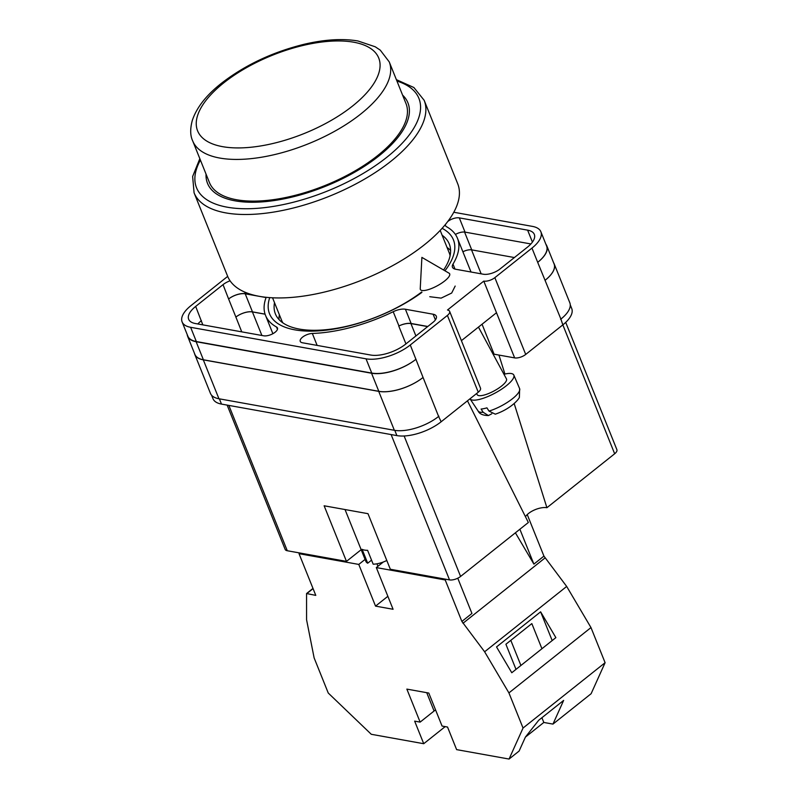 <?xml version="1.0" encoding="UTF-8"?>
<svg xmlns="http://www.w3.org/2000/svg" width="799" height="799" viewBox="0 0 799 799"><rect width="100%" height="100%" fill="white"/><g stroke="black" fill="none" stroke-linecap="round" stroke-linejoin="round"><path stroke-width="1.2" d="M442.107 228.324A99.106 42.886 158.1 0 1 444.933 270.781M421.922 292.384A99.106 42.886 158.1 0 1 294.901 329.857A99.106 42.886 158.1 0 1 269.732 297.618M274.506 302.651A93.703 40.549 -21.9 0 0 275.395 313.897A93.703 40.549 -21.9 0 0 299.375 329.078A93.703 40.549 -21.9 0 0 421.702 291.975M443.575 270.002A93.703 40.549 -21.9 0 0 449.278 243.995A93.703 40.549 -21.9 0 0 442.147 235.256M429.752 296.709L441.128 298.127L451.675 293.043L455.17 286.072M450.586 250.516A93.703 40.549 -21.9 0 0 447.021 247.4M493.013 354.037A26.996 11.685 158.1 0 1 494.092 354.197L514.646 357.892L483.785 281.108L447.5 310.002A8.31 3.596 -21.9 0 1 449.627 311.35A8.31 3.596 -21.9 0 1 447.4 315.425L410.277 344.988A33.228 14.382 -21.9 0 1 366.022 358.821L190.621 327.3A33.228 14.382 -21.9 0 1 182.112 321.917A33.228 14.382 -21.9 0 1 191.021 305.578L227.685 276.384M449.627 311.35L480.489 388.124A8.31 3.596 158.1 0 1 478.261 392.209L447.4 315.425M211.585 395.215L212.983 398.701A33.228 14.382 158.1 0 0 221.483 404.084L396.893 435.605A33.228 14.382 158.1 0 0 441.148 421.772L478.261 392.209M570.256 304.858L571.734 308.544A33.228 14.382 158.1 0 1 562.836 324.873L560.898 319.081A33.228 14.382 158.1 0 1 560.598 319.32M514.646 357.892A8.31 3.596 158.1 0 0 525.712 354.436L562.836 324.873L614.661 453.772A8.31 3.596 158.1 0 0 616.888 449.687L565.712 322.387M461.413 340.664L496.489 312.729M455.001 269.103L452.993 264.109A12.464 5.393 -21.9 0 0 452.454 267.226A12.464 5.393 -21.9 0 0 455.64 269.243L483.365 274.227A12.464 5.393 -21.9 0 0 499.954 269.033L527.31 247.261A26.167 11.326 -21.9 0 0 534.321 234.397A26.167 11.326 -21.9 0 0 527.62 230.152L459.305 217.877A8.609 3.725 -21.9 0 0 447.71 221.563M452.993 264.109A103.421 44.754 -21.9 0 0 457.457 238.262A103.421 44.754 -21.9 0 0 446.451 226.656A8.609 3.725 -21.9 0 1 445.542 225.688A8.609 3.725 -21.9 0 1 445.542 224.329M312.329 333.453A8.609 3.725 -21.9 0 0 303.61 336.379A8.609 3.725 -21.9 0 0 300.254 341.373A8.609 3.725 -21.9 0 0 302.451 342.771L370.766 355.046A26.167 11.326 -21.9 0 0 405.622 344.149L432.968 322.367A12.464 5.393 -21.9 0 0 436.314 316.244A12.464 5.393 -21.9 0 0 433.118 314.227L405.403 309.243A12.464 5.393 -21.9 0 0 393.208 311.71A103.421 44.754 -21.9 0 1 312.329 333.453L317.133 345.408M202.816 324.863L195.675 306.417A26.167 11.326 -21.9 0 0 188.664 319.28A26.167 11.326 -21.9 0 0 195.365 323.525L263.68 335.8A8.609 3.725 -21.9 0 0 273.168 333.543A8.609 3.725 -21.9 0 0 277.453 327.989A8.609 3.725 -21.9 0 0 276.534 327.021A103.421 44.754 -21.9 0 1 265.538 315.415A103.421 44.754 -21.9 0 1 266.167 297.308M195.675 306.417L223.031 284.644A12.464 5.393 -21.9 0 1 230.072 280.799M483.785 281.108A8.31 3.596 -21.9 0 0 494.851 277.653L531.964 248.099A33.228 14.382 -21.9 0 0 540.873 231.76A33.228 14.382 -21.9 0 0 532.374 226.377L453.792 212.254M553.627 262.791A33.228 14.382 158.1 0 1 554.156 263.83L569.807 302.741A33.228 14.382 158.1 0 1 560.898 319.081L537.697 262.342A33.228 14.382 -21.9 0 0 546.596 246.002L540.873 231.76M438.911 416.209A33.228 14.382 158.1 0 1 438.611 416.449L441.148 421.772M203.395 359.78L196.135 341.712A33.228 14.382 158.1 0 1 187.635 336.329L194.896 354.396A33.228 14.382 158.1 0 0 203.395 359.78L378.806 391.3A33.228 14.382 158.1 0 0 423.061 377.468L438.611 416.449A33.228 14.382 158.1 0 1 394.356 430.291L378.716 391.37L203.306 359.85A33.228 14.382 158.1 0 1 194.806 354.466A33.228 14.382 158.1 0 1 194.467 353.348M194.806 354.466L210.447 393.378A33.228 14.382 158.1 0 0 218.946 398.761L394.356 430.291M462.891 251.785A8.609 3.725 158.1 0 1 471.73 249.877L514.386 257.548M201.408 320.659A26.167 11.326 -21.9 0 0 197.822 323.965M182.112 321.917L187.845 336.159A33.228 14.382 -21.9 0 0 196.344 341.543L190.621 327.3M423.061 377.468L410.277 344.988M196.344 341.543L371.755 373.073A33.228 14.382 -21.9 0 0 416.009 359.23M455.41 234.457A8.609 3.725 -21.9 0 1 465.028 232.119L530.886 243.955M241.747 331.855L235.885 317.063A12.464 5.393 158.1 0 1 252.474 311.87L245.213 293.802A12.464 5.393 158.1 0 0 228.614 298.996L223.031 284.644M254.901 295.41L245.353 293.692A12.464 5.393 -21.9 0 0 228.754 298.886M266.127 297.428L264.07 297.058M405.932 343.9L398.761 326.042A103.421 44.754 -21.9 0 0 398.941 325.952L393.208 311.71M427.805 326.481L411.135 323.485A12.464 5.393 -21.9 0 0 398.941 325.952M279.38 314.786A93.703 40.549 -21.9 0 0 278.981 319.51M545.897 244.274A33.228 14.382 158.1 0 1 546.806 245.832A33.228 14.382 158.1 0 1 537.907 262.172M187.635 336.329A33.228 14.382 158.1 0 1 187.206 334.571M196.135 341.712L371.545 373.233A33.228 14.382 158.1 0 0 415.79 359.4M266.077 297.558L245.213 293.802M398.761 326.042A12.464 5.393 158.1 0 1 410.926 323.585L427.665 326.591M546.806 245.832L554.067 263.9A33.228 14.382 158.1 0 1 545.168 280.239M265.068 314.137L252.474 311.87M554.156 263.83A33.228 14.382 158.1 0 1 545.258 280.169M235.825 317.113A12.464 5.393 158.1 0 1 252.414 311.92L265.088 314.197M422.971 377.537A33.228 14.382 158.1 0 1 378.716 391.37M420.234 288.739A16.619 4.704 -28.4 0 0 420.404 289.568A16.619 4.704 -28.4 0 0 425.907 290.257A16.619 4.704 -28.4 0 0 444.713 280.948A16.619 4.704 -28.4 0 0 449.637 273.767A16.619 4.704 -28.4 0 0 449.038 273.178L421.892 257.388L420.234 288.739M483.155 412.274L481.108 409.048A23.94 6.782 -28.4 0 0 483.824 408.639A23.94 6.782 -28.4 0 0 486.931 407.85L488.978 411.076A23.59 6.682 -28.4 0 0 510.731 400.049A23.59 6.682 -28.4 0 0 519.62 388.614L513.837 375.111A24.919 7.061 151.6 0 1 502.791 388.374A24.919 7.061 151.6 0 1 478.172 399.68A24.919 7.061 151.6 0 1 470.002 398.801A24.919 7.061 151.6 0 1 470.002 398.791L478.132 411.036A23.59 6.682 -28.4 0 0 483.155 412.274L488.419 415.56L491.784 413.792M503.949 374.272A24.919 7.061 151.6 0 1 505.497 373.912A24.919 7.061 151.6 0 1 513.837 375.111M478.451 327.091L506.456 378.896A16.619 4.704 151.6 0 1 499.305 387.735A16.619 4.704 151.6 0 1 482.726 395.385A16.619 4.704 151.6 0 1 477.223 394.696L476.594 393.547M519.62 388.614L519.4 396.943C520.019 397.912 511.849 408.539 495.3 414.172L488.978 411.076M515.395 532.813L533.892 564.114L543.939 556.114L566.681 586.446L590.98 627.575L605.103 662.701L591.12 693.712L552.968 724.094L543.819 722.456L525.392 737.127M552.968 724.094L563.645 700.403L538.716 720.259L525.422 737.058L519.11 751.05L509.063 759.05L456.619 749.622L447.54 727.04L442.057 726.051L428.793 693.053L406.861 689.108L420.134 722.116L414.651 721.127L423.73 743.709L371.285 734.291L328.249 693.033L314.127 657.897L306.576 619.784L306.566 593.537L312.988 588.414M445.193 726.621L423.73 743.709M605.103 662.701L523.045 728.039L509.063 759.05M387.865 596.304L375.54 606.121L393.078 609.277L376.319 567.58L445.213 579.964L461.882 621.442L484.623 651.784L508.923 692.903L523.045 728.039M375.54 606.121L358.781 564.424L299.026 553.687L299.885 553.008M306.566 593.537L315.785 595.385L299.026 553.687M365.073 559.42L358.781 564.424M383.32 562.007L376.319 567.58M445.213 579.964L446.062 579.275M566.681 586.446L484.623 651.784M590.98 627.575L508.923 692.903M540.623 611.824L496.529 646.93L511.779 672.738L555.874 637.632L540.623 611.824L552.189 640.568M461.882 621.442L471.929 613.442L457.767 578.206M545.028 557.942L462.971 623.28M543.939 556.114L527.26 514.626M533.892 564.114L519.879 529.238M541.942 648.728L531.834 623.6L505.907 644.244L516.004 669.372M306.646 593.737L313.068 588.623M435.565 709.911A16.619 7.191 -21.9 0 0 434.087 711L420.134 722.116M510.811 640.339L520.918 665.467M541.912 717.712L543.819 722.456M206.042 174.122A107.995 46.732 -21.9 0 0 207.52 183.361A107.995 46.732 -21.9 0 0 276.584 200.189A107.995 46.732 -21.9 0 0 378.986 155.885A107.995 46.732 -21.9 0 0 407.919 102.801A107.995 46.732 -21.9 0 0 402.596 95.111M424.479 244.704A123.985 53.653 -21.9 0 0 457.707 183.76L424.159 100.304A123.985 53.653 158.1 0 1 390.931 161.258A123.985 53.653 158.1 0 1 273.378 212.125A123.985 53.653 158.1 0 1 194.077 192.799L227.625 276.244A123.985 53.653 -21.9 0 0 306.926 295.57A123.985 53.653 -21.9 0 0 424.479 244.704M450.087 255.7A90.337 39.091 -21.9 0 0 449.228 252.874L440.189 230.402M272.549 297.797L281.588 320.259A90.337 39.091 -21.9 0 0 282.926 322.906M351.999 173.703A107.995 46.732 -21.9 0 0 348.084 174.781M300.534 193.897A107.995 46.732 -21.9 0 0 296.958 195.835M377.607 155.635A105.917 45.833 -21.9 0 0 405.992 103.57L389.233 61.883A105.917 45.833 158.1 0 1 360.848 113.947A105.917 45.833 158.1 0 1 260.424 157.403A105.917 45.833 158.1 0 1 192.689 140.894L209.448 182.581A105.917 45.833 -21.9 0 0 277.183 199.091A105.917 45.833 -21.9 0 0 377.607 155.635M386.796 560.479A16.619 7.191 -21.9 0 1 373.173 564.194L367.59 550.301A16.619 7.191 158.1 0 1 364.494 550.092A16.619 7.191 158.1 0 1 362.107 549.312L367.69 563.215A16.619 7.191 -21.9 0 1 365.832 561.298L345.028 509.542M371.545 560.149L367.69 563.215M514.186 403.545L546.906 507.715L614.661 453.772M546.906 507.715A13.813 5.973 -21.9 0 0 525.462 516.723M404.134 435.994L460.594 576.439L528.349 522.496L467.465 400.808M460.594 576.439A8.31 3.596 158.1 0 1 449.527 579.904L391.111 434.566M361.168 549.692L346.476 561.377L324.134 505.787L367.989 513.677L390.331 569.258L449.527 579.904M228.854 405.403L287.28 550.741L346.476 561.377M287.28 550.741A8.31 3.596 158.1 0 1 285.153 549.392L227.146 405.103M498.956 355.076L504.918 374.042M537.697 262.342L531.964 248.099M525.712 354.436L494.851 277.653M371.755 373.073L366.022 358.821M235.885 317.063L228.614 298.996M245.353 293.692L244.694 292.064M277.453 329.318L276.534 327.021M411.135 323.485L405.403 309.243M435.405 319.91L433.118 314.227M465.028 232.119L459.305 217.877M532.424 242.087L527.62 230.152M378.806 391.3L371.545 373.233M415.899 335.96L410.926 323.585M471.73 249.877L464.559 232.05M218.946 398.761L203.306 359.85M481.158 273.827L471.52 249.847M261.892 335.48L252.414 311.92M221.483 404.084L219.375 398.841M396.893 435.605L394.786 430.361M482.047 324.234L494.092 354.197M377.947 566.281L376.948 563.804M426.726 692.683L434.087 711M200.399 160.08A119.83 51.855 -21.9 0 0 248.309 208.729A119.83 51.855 -21.9 0 0 386.796 157.283A119.83 51.855 -21.9 0 0 396.943 81.069M352.579 106.007A97.608 42.237 -21.9 0 0 353.757 42.217A97.608 42.237 -21.9 0 0 223.76 82.856A97.608 42.237 -21.9 0 0 222.581 146.656A97.608 42.237 -21.9 0 0 352.579 106.007M272.878 333.692L265.538 315.415M471.02 272.01L457.457 238.262M488.419 415.56C482.936 415.46 479.51 413.952 478.132 411.036M424.159 100.304L413.902 87.53L396.384 79.66M199.84 158.671L192.639 176.479L194.077 192.799M389.233 61.883L380.264 50.137L375.22 46.781L357.932 40.969C342.511 38.372 324.564 39.481 304.109 44.285C272.479 52.105 244.903 65.119 221.383 83.316C206.202 95.301 196.514 107.695 192.299 120.479C190.052 128.839 190.182 135.65 192.689 140.894"/></g></svg>
